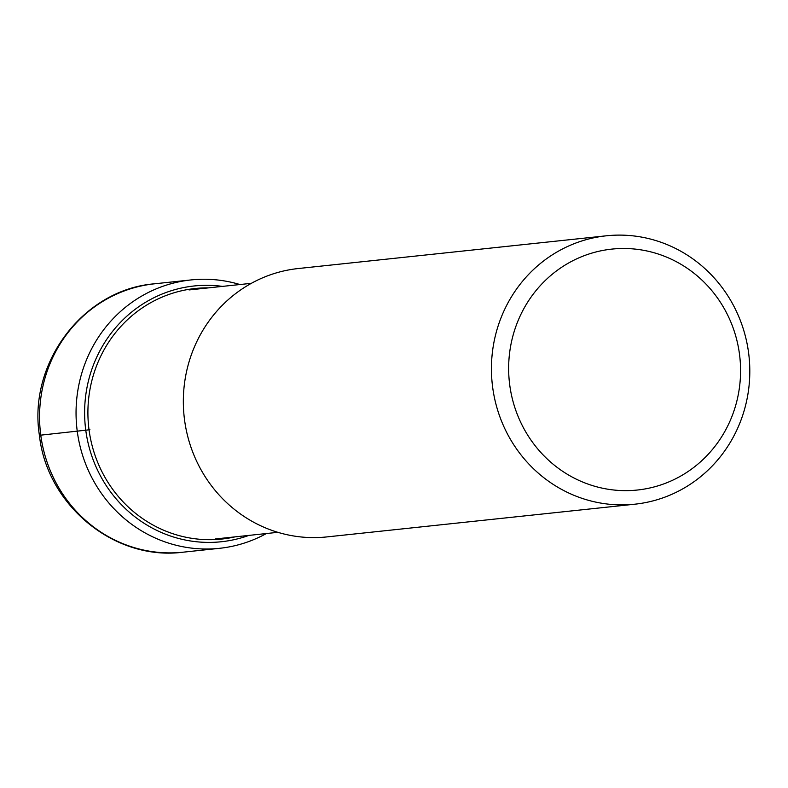 <?xml version="1.0" encoding="UTF-8"?>
<svg xmlns="http://www.w3.org/2000/svg" width="788" height="788" viewBox="0 0 788 788"><rect width="100%" height="100%" fill="white"/><g stroke="black" fill="none" stroke-linecap="round" stroke-linejoin="round"><path stroke-width="1.18" d="M266.374 533.545A134.955 129.124 -96.1 0 1 219.497 548.32A134.955 129.124 -96.1 0 1 77.254 431.282A134.955 129.124 -96.1 0 1 190.982 279.937A134.955 129.124 -96.1 0 1 239.916 284.537M248.919 535.397A128.611 123.056 -96.1 0 1 85.764 430.209L89.921 429.677M234.952 536.884A125.972 120.534 -96.1 0 1 89.034 429.795A125.972 120.534 83.9 0 1 208.495 287.866M222.462 286.389A128.611 123.056 83.9 0 0 85.764 430.209L40.769 435.153A134.955 129.124 83.9 0 0 183.013 552.201C114.664 561.164 46.866 505.335 39.4 435.262C27.944 363.16 83.282 289.472 154.497 283.808A134.955 129.124 83.9 0 0 40.769 435.153L40.759 435.015M606.356 235.799L298.268 268.531A134.955 129.124 83.9 0 0 184.54 419.876A134.955 129.124 83.9 0 0 326.784 536.923L634.872 504.192A134.955 129.124 -96.1 0 1 492.638 387.144A134.955 129.124 -96.1 0 1 606.356 235.799A134.955 129.124 -96.1 0 1 748.6 352.847A134.955 129.124 -96.1 0 1 634.872 504.192M509.728 384.968A121.135 115.905 -96.1 0 1 608.799 249.471A121.135 115.905 -96.1 0 1 739.489 354.176A121.135 115.905 -96.1 0 1 640.417 489.663A121.135 115.905 -96.1 0 1 509.728 384.968M219.497 548.32L183.013 552.201M190.982 279.937L154.497 283.808M251.392 283.316L189.071 289.935M277.849 532.324L215.528 538.943"/></g></svg>
